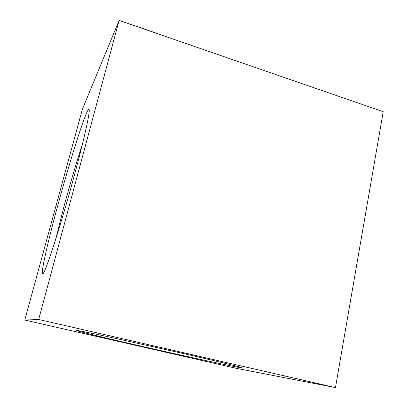 <?xml version="1.0" encoding="UTF-8"?>
<svg xmlns="http://www.w3.org/2000/svg" width="408" height="408" viewBox="0 0 408 408"><rect width="100%" height="100%" fill="white"/><g stroke="black" fill="none" stroke-linecap="round" stroke-linejoin="round"><path stroke-width="0.61" d="M142.259 346.407C106.845 338.329 75.735 330.863 76.408 330.449C77.061 330.266 87.531 332.341 107.814 336.682L181.111 353.017C216.888 361.213 241.22 367.154 242.066 367.781C244.586 369.118 189.705 357.265 142.259 346.407M57.946 204.847C70.844 157.279 87.827 104.219 89.163 109.635C90.086 112.129 84.425 138.072 74.715 173.971C61.134 224.528 44.855 274.584 42.799 273.748C40.178 275.272 47.818 241.862 57.946 204.847M82.309 144.661C76.362 162.766 70.344 183.039 64.25 205.474L55.503 239.873M119.126 20.4L82.401 109.217L24.786 320.056L235.87 368.225L335.468 387.6L383.214 111.705L119.126 20.4L38.673 319.474L24.786 320.056M38.673 319.474L335.468 387.6M158.431 33.986L155.519 32.982M135.935 26.097L155.545 32.88"/></g></svg>
